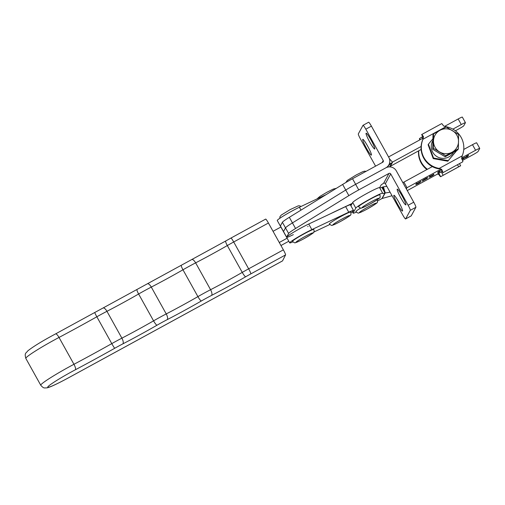 <?xml version="1.0" encoding="UTF-8"?>
<svg xmlns="http://www.w3.org/2000/svg" width="505" height="505" viewBox="0 0 505 505"><rect width="100%" height="100%" fill="white"/><g stroke="black" fill="none" stroke-linecap="round" stroke-linejoin="round"><path stroke-width="0.76" d="M374.773 148.931A8.983 1.029 -118.6 0 0 371.162 140.314A8.983 1.029 -118.6 0 0 366.112 133.213A8.983 1.029 -118.6 0 0 366.056 133.269A8.983 1.029 -118.6 0 0 369.673 141.886A8.983 1.029 -118.6 0 0 374.716 148.988A8.983 1.029 -118.6 0 0 374.773 148.931M371.434 155.06A8.983 1.029 -118.6 0 0 367.823 146.45A8.983 1.029 -118.6 0 0 362.773 139.348A8.983 1.029 -118.6 0 0 362.716 139.405A8.983 1.029 -118.6 0 0 366.333 148.015A8.983 1.029 -118.6 0 0 371.377 155.117A8.983 1.029 -118.6 0 0 371.434 155.06M411.146 215.906A5.132 0.587 61.4 0 0 411.19 215.9A5.132 0.587 61.4 0 0 411.221 215.869L415.899 207.277A5.132 0.587 61.4 0 0 413.74 202.196L396.311 170.879A7.701 7.632 28.6 0 0 385.858 167.83A7.701 7.632 28.6 0 0 388.844 157.459L371.409 126.143L365.816 129.192L383.245 160.508A1.281 1.269 28.6 0 1 382.746 162.238L352.528 178.726A17.965 1.313 150.9 0 0 342.636 184.445L289.333 217.308A17.965 1.313 150.9 0 0 282.39 222.288L280.401 225.943A15.402 1.13 150.9 0 0 280.376 226.107L286.6 237.287A15.402 1.13 150.9 0 0 293.342 234.629M352.528 178.726L355.64 184.319L385.858 167.83L355.64 184.319A17.965 1.313 150.9 0 0 345.748 190.031L292.445 222.901A17.965 1.313 150.9 0 0 285.502 227.881L283.513 231.536A15.402 1.13 150.9 0 0 283.488 231.7A15.402 1.13 150.9 0 1 283.513 231.536L286.625 237.129A15.402 1.13 150.9 0 0 286.6 237.287A15.402 1.13 150.9 0 1 294.131 231.915A15.402 1.13 150.9 0 1 308.738 224.018L345.635 206.602A15.402 1.13 150.9 0 1 350.413 204.891L353.525 210.484A15.402 1.13 150.9 0 0 348.747 212.188L311.85 229.605A15.402 1.13 150.9 0 0 297.243 237.508A15.402 1.13 150.9 0 0 289.712 242.88A15.402 1.13 150.9 0 0 292.938 241.882M365.816 129.192A5.132 0.587 -118.6 0 0 363.019 125.303A5.132 0.587 -118.6 0 0 362.988 125.335L358.316 133.92A5.132 0.587 -118.6 0 0 360.469 139.008L375.581 166.151M371.409 126.143A5.132 0.587 -118.6 0 0 368.618 122.248A5.132 0.587 -118.6 0 0 368.587 122.279M397.183 189.192A8.983 1.029 61.4 0 1 397.239 189.135A8.983 1.029 61.4 0 1 402.283 196.237A8.983 1.029 61.4 0 1 405.9 204.847A8.983 1.029 61.4 0 1 405.843 204.904A8.983 1.029 61.4 0 1 400.793 197.802A8.983 1.029 61.4 0 1 397.183 189.192M393.843 195.321A8.983 1.029 61.4 0 1 393.9 195.265A8.983 1.029 61.4 0 1 398.944 202.366A8.983 1.029 61.4 0 1 402.561 210.983A8.983 1.029 61.4 0 1 402.504 211.039A8.983 1.029 61.4 0 1 397.454 203.938A8.983 1.029 61.4 0 1 393.843 195.321M388.97 173.423L383.63 183.233A1.281 1.269 -151.4 0 1 385.372 183.744L390.712 173.928A1.281 1.269 28.6 0 0 388.97 173.423L358.752 189.912A17.965 1.313 150.9 0 0 348.86 195.624L295.558 228.494A17.965 1.313 150.9 0 0 288.614 233.468L286.625 237.129M358.752 189.912L355.64 184.319A17.965 1.313 150.9 0 0 345.748 190.031L292.445 222.901A17.965 1.313 150.9 0 0 285.502 227.881L283.513 231.536L280.401 225.943M379.615 187.721L381.06 185.07A5.132 0.379 -29.1 0 1 383.914 183.119M307.697 226.638A15.402 1.13 150.9 0 0 308.094 226.391M331.046 213.482A25.667 1.881 -29.1 0 1 335.995 211.052L352.181 203.42M390.712 173.928L408.141 205.245A5.132 0.587 61.4 0 1 410.3 210.332L405.622 218.917A5.132 0.587 61.4 0 1 405.591 218.949A5.132 0.587 61.4 0 1 402.801 215.061L385.372 183.744M326.104 194.633L299.396 207.239A15.402 1.13 150.9 0 0 284.795 215.143A15.402 1.13 150.9 0 0 277.264 220.515L280.376 226.107M265.636 219.132A5.132 0.549 61.4 0 1 265.662 219.101A5.132 0.549 61.4 0 1 268.426 223.014L233.708 241.977A25.667 1.881 150.9 0 0 227.313 245.556A64.173 4.703 -29.1 0 1 195.637 262.859A25.667 1.881 150.9 0 0 182.968 269.784A64.173 4.703 -29.1 0 1 151.292 287.086A25.667 1.881 150.9 0 0 138.623 294.005A64.173 4.703 -29.1 0 1 106.946 311.314A25.667 1.881 150.9 0 0 96.84 316.774A128.339 9.399 -29.1 0 1 59.016 337.447A30.799 2.254 150.9 0 0 25.824 358.405C24.322 352.711 25.938 353.513 27.743 350.924C33.204 346.575 42.477 340.9 55.563 333.906A5.132 1.395 62.1 0 1 59.016 337.447L73.951 364.288A128.339 9.399 150.9 0 0 111.782 343.621L96.84 316.774A5.132 0.322 60.6 0 1 94.788 312.475L103.033 308.012A5.132 1.97 62.6 0 1 106.946 311.314L121.888 338.154A64.173 4.703 150.9 0 0 153.564 320.852L138.623 294.005A5.132 0.915 60.1 0 1 137.044 289.434L147.378 283.791A5.132 1.97 62.6 0 1 151.292 287.086L166.233 313.927A64.173 4.703 150.9 0 0 197.909 296.624L182.968 269.784A5.132 0.915 60.1 0 1 181.39 265.207L191.723 259.564A5.132 1.97 62.6 0 1 195.637 262.859L210.579 289.706A64.173 4.703 150.9 0 0 242.255 272.397L227.313 245.556A5.132 0.915 60.1 0 1 225.735 240.986L230.949 238.063A5.132 0.549 61.4 0 1 233.708 241.977L248.649 268.818L283.368 249.855L268.426 223.014M283.368 249.855A5.132 0.549 61.4 0 1 285.552 254.924L250.84 273.887A20.535 1.502 150.9 0 0 245.72 276.753A69.305 5.075 -29.1 0 1 211.513 295.438A20.535 1.502 150.9 0 0 201.375 300.974A69.305 5.075 -29.1 0 1 167.168 319.665A20.535 1.502 150.9 0 0 157.03 325.201A69.305 5.075 -29.1 0 1 122.822 343.886A20.535 1.502 150.9 0 0 114.736 348.261A133.471 9.778 -29.1 0 1 75.396 369.755A25.667 1.881 150.9 0 0 47.975 386.678A25.667 1.881 150.9 0 0 68.667 377.708L282.554 260.87L285.552 254.924M273.047 231.309L280.887 227.029M279.271 242.495L287.111 238.208M288.797 241.239A343.955 25.193 150.9 0 0 286.954 242.242L280.95 245.518M349.498 204.98L351.972 203.812M462.309 117.135A5.132 0.379 150.9 0 0 462.321 117.084A5.132 0.379 150.9 0 0 458.168 118.965L444.747 126.288M423.222 138.029L389.589 156.38A7.701 7.632 -151.4 0 0 388.598 157.023M389.601 166.896L392.467 162.137L390.567 163.828A23.104 1.054 -42 0 1 388.351 165.791M421.126 149.48L390.365 166.265A1.281 1.269 28.6 0 0 390.131 166.429M389.412 158.747L392.467 162.137A1.281 1.269 -151.4 0 1 392.701 161.972L421.107 146.475M455.39 130.789L458.944 128.851A5.132 0.379 150.9 0 0 463.754 125.795L465.427 122.728A5.132 0.379 150.9 0 0 465.433 122.671A5.132 0.379 150.9 0 0 461.28 124.558L452.878 129.141M422.256 181.106L423.998 179.944L422.477 180.531L427.836 177.596L425.866 178.921L427.23 178.391L422.249 181.131M438.1 171.908L440.556 170.45L438.971 171.429L438.51 172.274L439.943 171.574L437.728 172.868L438.087 171.889M438.207 171.732L438.51 172.274L439.009 172.047M462.031 159.561L463.129 158.21L462.441 158.513L466.708 156.613L466.986 156.108L466.298 156.411L468.659 155.117L467.302 156.645L467.99 156.348L465.629 157.636L466.677 156.664L462.119 159.548M463.129 158.21L462.662 158.393M467.788 156.417L466.519 156.285M463.11 158.147L463.445 158.747L463.931 158.526M407.27 190.574L438.845 173.348M462.498 160.445L473.261 154.574A5.132 0.379 150.9 0 0 478.071 151.519L479.744 148.451A5.132 0.379 150.9 0 0 479.75 148.394A5.132 0.379 150.9 0 0 475.596 150.282L461.728 157.844M441.073 169.118L407.017 187.696L403.905 182.103A1.281 1.269 28.6 0 1 403.64 182.21L402.756 182.457M433.599 174.339L430.292 176.289L432.501 175.292L430.342 176.687L433.915 174.78L431.51 176.258L429.332 177.249L431.144 176.056L429.307 176.819L433.599 174.332M433.738 174.2L433.334 174.56M430.216 176.15L429.913 175.658M430.273 176.567L429.963 176.049M433.423 174.976L433.902 174.755M416.783 183.479L419.068 182.614L416.909 184.009L420.482 182.103L418.077 183.586L415.905 184.577L417.717 183.378L415.874 184.148L421.037 181.251L416.852 183.656L416.48 182.987M420.305 181.529L419.901 181.888M416.846 183.896L416.537 183.372M419.99 182.305L420.469 182.084M377.551 200.958L381.906 198.579A1.281 1.269 28.6 0 1 382.178 198.471L392.038 195.719M390.062 192.171A23.104 2.247 -16.1 0 1 385.239 192.942L385.176 192.96A1.281 1.269 -151.4 0 0 385.037 193.005L382.582 187.102A7.701 7.632 -151.4 0 1 383.402 186.825L385.176 192.96L382.178 198.471M385.239 192.942L383.402 186.825M386.798 186.313A23.104 2.247 -16.1 0 1 383.465 186.806M405.938 188.176A7.701 7.632 28.6 0 0 407.017 187.696L406.355 188.92M476.632 142.858A5.132 0.379 150.9 0 0 476.638 142.808A5.132 0.379 150.9 0 0 472.484 144.689L463.76 149.448M432.312 166.606L403.905 182.103M381.906 198.579L384.962 192.973A23.104 1.692 -29.1 0 1 382.721 193.402A23.104 1.692 -29.1 0 1 382.702 193.314A15.402 1.13 150.9 0 0 382.695 193.257A15.402 1.13 150.9 0 0 369.464 199.336A15.402 1.13 150.9 0 0 355.804 208.079L353.134 212.984A15.402 1.13 150.9 0 0 353.109 213.148A15.402 1.13 150.9 0 0 356.334 212.15M382.695 193.257L379.583 187.664A15.402 1.13 150.9 0 0 366.352 193.743A15.402 1.13 150.9 0 0 352.692 202.486L350.906 205.775M385.037 193.005L381.849 187.38A23.104 1.692 -29.1 0 1 379.697 187.879M381.849 187.38L382.582 187.102M463.54 157.913L463.723 158.242M463.495 157.939L463.697 158.292M423.177 180.001L425.57 179.067L427.034 177.874M425.26 178.783L423.171 180.007M427.085 178.006L425.273 178.814M424.345 179.774L426.473 178.802L424.301 179.692M426.39 178.669L426.1 178.132M370.032 199.292A12.189 0.89 150.9 0 0 358.582 206.678C360.16 208.104 361.157 208.54 361.567 207.978C362.451 207.719 362.716 207.934 369.837 204.153A9.627 0.707 150.9 0 0 378.876 198.408A9.627 0.707 150.9 0 0 371.106 201.836A9.627 0.707 150.9 0 0 362.085 207.568A9.627 0.707 150.9 0 0 369.856 204.134C377.311 199.81 380.618 197.625 379.76 197.6C380.233 197.575 380.278 196.647 379.893 194.816A12.189 0.89 150.9 0 0 370.032 199.292M350.981 212.7A15.402 1.13 150.9 0 0 353.525 210.484M313.807 232.054L329.853 224.485M360.722 208.028A12.189 0.89 150.9 0 0 355.911 211.582C357.49 213.009 358.481 213.445 358.897 212.883C359.781 212.63 360.046 212.839 367.167 209.057C374.641 204.714 377.948 202.537 377.09 202.511C377.563 202.48 377.607 201.552 377.216 199.727M340.862 216.519A12.189 0.89 150.9 0 0 329.418 223.904C330.996 225.331 331.987 225.767 332.397 225.205C333.287 224.946 333.552 225.161 340.673 221.379C348.147 217.036 351.455 214.852 350.596 214.827C351.07 214.802 351.108 213.874 350.723 212.043A12.189 0.89 150.9 0 0 340.862 216.519M303.959 233.935A12.189 0.89 150.9 0 0 292.515 241.321C294.093 242.747 295.084 243.183 295.501 242.621C296.385 242.362 296.65 242.577 303.77 238.796C311.244 234.453 314.552 232.268 313.693 232.243C314.167 232.218 314.211 231.29 313.82 229.459A12.189 0.89 150.9 0 0 303.959 233.935M453.566 152.188A11.874 11.76 -151.4 0 1 434.022 154.082A11.874 11.76 -151.4 0 1 432.886 140.541M457.259 149.96L447.802 161.202L456.52 150.616M447.802 161.202L433.227 158.602L428.107 144.758L428.417 144.184L433.542 158.027L448.118 160.628M433.227 158.602L433.542 158.027M433.511 138.086L428.417 144.184M458.357 148.849L457.789 149.884L445.151 156.784L445.713 155.748L458.357 148.849L458.584 134.469L446.18 126.976L439.905 130.34L433.536 133.869L433.309 148.255L445.713 155.748M445.151 156.784L432.747 149.291L432.974 134.904L433.536 133.869M432.747 149.291L433.309 148.255M439.558 151.917A12.549 12.436 28.6 0 0 458.515 141.577A12.549 12.436 28.6 0 0 439.905 130.34A12.549 12.436 28.6 0 0 439.558 151.917M422.704 139.721A21.305 21.109 -151.4 0 0 438.933 168.878L439.186 168.417A21.305 21.109 -151.4 0 1 422.95 139.26L445.959 126.711A21.305 21.109 -151.4 0 1 462.189 155.868L461.583 158.425A5.132 0.587 -118.6 0 1 462.826 161.783L442.853 172.71L462.82 161.789M421.669 134.614L421.643 134.576A5.132 0.587 61.4 0 1 421.681 134.538A5.132 0.587 61.4 0 1 423.512 136.792L422.805 139.525M445.959 126.711L443.478 125.903A5.132 0.587 -118.6 0 0 441.648 123.643A5.132 0.587 -118.6 0 0 441.616 123.674M462.189 155.868L439.186 168.417L441.616 169.314A5.132 0.587 61.4 0 1 442.86 172.678L440.985 169.327M418.544 150.888A21.305 21.109 28.6 0 0 426.914 169.547M418.771 150.768A21.305 21.109 28.6 0 0 427.413 169.276M438.561 173.505L438.826 174.44L437.557 174.055M460.579 165.81A5.132 0.587 -118.6 0 0 460.623 165.804A5.132 0.587 -118.6 0 0 460.655 165.773L459.569 163.778M460.623 165.804L440.657 176.693A5.132 0.587 61.4 0 0 440.688 176.662L438.813 173.316L442.071 171.315M440.657 176.693A5.132 0.587 61.4 0 1 438.826 174.44M460.655 165.773L440.688 176.662L460.661 165.735M419.806 139.891A5.132 0.587 61.4 0 1 419.478 138.553L420.128 139.715M422.729 136.558L419.478 138.553M289.333 217.308L295.558 228.494M282.39 222.288L288.614 233.468M342.636 184.445L348.86 195.624M383.245 160.508L382.115 162.585M413.74 202.196L408.141 205.245M415.899 207.277L410.3 210.332M411.221 215.869L405.622 218.917M300.999 210.118L299.396 207.239M245.72 276.753A5.132 0.915 60.1 0 1 242.255 272.397A25.667 1.881 -29.1 0 1 248.649 268.818A5.132 0.549 61.4 0 1 250.84 273.887M201.375 300.974A5.132 0.915 60.1 0 1 197.909 296.624A25.667 1.881 -29.1 0 1 210.579 289.706A5.132 1.97 62.6 0 1 211.513 295.438M157.03 325.201A5.132 0.915 60.1 0 1 153.564 320.852A25.667 1.881 -29.1 0 1 166.233 313.927A5.132 1.97 62.6 0 1 167.168 319.665M114.736 348.261A5.132 0.322 60.6 0 1 111.782 343.621A25.667 1.881 -29.1 0 1 121.888 338.154A5.132 1.97 62.6 0 1 122.822 343.886M68.598 377.753A5.132 0.549 -118.6 0 0 68.642 377.74C54.079 385.593 48.821 387.594 46.795 387.878C44.434 387.796 43.897 388.844 40.766 385.246A30.799 2.254 -29.1 0 1 73.951 364.288A5.132 1.395 62.1 0 1 75.396 369.755M55.481 333.969A5.132 1.395 62.1 0 1 55.563 333.906L94.788 312.475A5.132 0.322 60.6 0 1 94.814 312.475M102.906 308.1A5.132 1.97 62.6 0 1 103.033 308.012L137.044 289.434A5.132 0.915 60.1 0 1 137.114 289.409M147.252 283.873A5.132 1.97 62.6 0 1 147.378 283.791L181.39 265.207A5.132 0.915 60.1 0 1 181.459 265.188M191.597 259.652A5.132 1.97 62.6 0 1 191.723 259.564L225.735 240.986A5.132 0.915 60.1 0 1 225.804 240.961M230.918 238.095A5.132 0.549 61.4 0 1 230.949 238.063L265.662 219.101M282.529 260.902L68.642 377.74A5.132 0.549 -118.6 0 0 68.667 377.708M389.633 162.793L390.567 163.828M390.365 166.265L392.701 161.972M458.168 118.965L461.28 124.558M472.484 144.689L475.596 150.282M352.692 202.486L355.804 208.079M352.408 211.671L353.134 212.984M348.747 212.188L345.635 206.602M311.85 229.605L308.738 224.018M368.435 206.741A9.627 0.707 150.9 0 0 359.415 212.472A9.627 0.707 150.9 0 0 367.185 209.045A9.627 0.707 150.9 0 0 376.206 203.313A9.627 0.707 150.9 0 0 368.435 206.741M341.942 219.063A9.627 0.707 150.9 0 0 332.921 224.788A9.627 0.707 150.9 0 0 340.686 221.36A9.627 0.707 150.9 0 0 349.706 215.635A9.627 0.707 150.9 0 0 341.942 219.063M305.039 236.479A9.627 0.707 150.9 0 0 296.018 242.204A9.627 0.707 150.9 0 0 303.789 238.777A9.627 0.707 150.9 0 0 312.81 233.051A9.627 0.707 150.9 0 0 305.039 236.479M421.643 134.576L423.323 137.587M443.093 175.128L441.231 171.776M458.584 166.682L457.574 164.864M421.883 137.019L422.628 138.357M388.888 164.8L387.619 167.136M368.618 122.248L363.019 125.303M411.19 215.9L405.591 218.949M40.766 385.246L25.824 358.405M462.321 117.084L465.433 122.671M476.638 142.808L479.75 148.394M352.326 211.734L353.109 213.148M467.302 156.651L466.929 155.982M463.445 158.759L463.072 158.084M438.51 172.287L438.138 171.612M345.856 182.507L347.307 180.443L356.183 174.976L362.489 171.826L364.408 171.163L366.138 171.296M289.712 242.88L286.6 237.287M316.982 198.938L319.899 196.413L327.019 192.203L333.325 189.053L336.305 188.346M279.808 218.299L279.909 216.733L281.241 215.086L290.116 209.619L298.341 205.806L299.913 205.882L300.936 206.513M441.648 123.643L421.681 134.538M421.643 134.601L423.316 137.612M439.419 168.771L440.493 168.904M442.853 172.71L440.985 169.352"/></g></svg>
